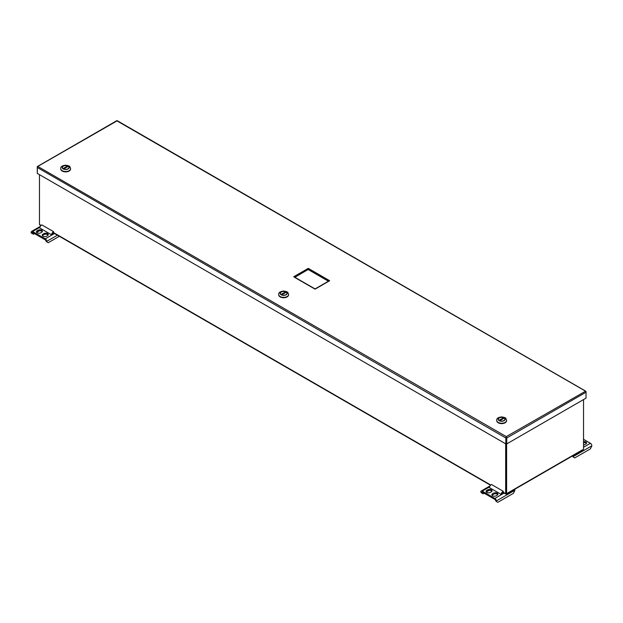 <?xml version="1.0" encoding="UTF-8"?>
<svg xmlns="http://www.w3.org/2000/svg" width="623" height="623" viewBox="0 0 623 623"><rect width="100%" height="100%" fill="white"/><g stroke="black" fill="none" stroke-linecap="round" stroke-linejoin="round"><path stroke-width="0.93" d="M503.197 492.201L506.141 493.907L506.616 493.634L506.149 493.361L506.141 493.907L582.567 449.783M505.674 443.817L505.674 493.634L506.141 493.907M40.433 225.028L39.467 224.467L39.467 174.65M506.141 493.361L506.141 443.903L506.149 493.361L505.674 493.634M583.533 399.577L583.533 449.222M506.616 443.911L506.616 493.634M496.352 500.947A2.064 1.191 -120 0 0 494.888 498.423L482.241 491.119A2.064 1.191 -120 0 0 481.205 491.01A2.064 1.191 -120 0 0 480.777 491.96L481.634 492.995L481.634 492.45A0.857 0.491 60 0 1 482.241 492.108L494.888 499.412A0.857 0.491 60 0 1 495.495 500.456L496.352 501.492L496.352 500.947L514.902 490.239A2.064 1.191 -120 0 0 514.715 489.296M514.902 490.239L513.445 493.307L497.808 502.333L496.352 501.492M493.587 493.19A2.508 1.448 180 0 1 496.329 492.871A2.508 1.448 180 0 1 497.878 494.21A2.508 1.448 180 0 1 497.138 495.238L496.181 495.791A2.508 1.448 180 0 1 493.447 496.103A2.508 1.448 180 0 1 491.897 494.763A2.508 1.448 180 0 1 492.629 493.743L493.587 493.19L493.587 494.179A2.508 1.448 180 0 1 497.722 494.709M491.298 491.866L490.34 492.419A2.508 1.448 180 0 1 487.607 492.731A2.508 1.448 180 0 1 486.057 491.391A2.508 1.448 180 0 1 486.789 490.371L487.747 489.818A2.508 1.448 180 0 1 490.488 489.499A2.508 1.448 180 0 1 492.038 490.838A2.508 1.448 180 0 1 491.298 491.866M501.912 493.852A2.142 1.238 120 0 1 503.244 492.178L503.244 491.274L491.485 484.484A3.24 1.869 120 0 0 489.312 487.552L501.063 494.335L503.244 493.081L502.597 492.707M492.045 495.262A2.508 1.448 180 0 1 492.629 494.732L492.629 493.743M493.587 494.179L492.629 494.732M491.882 491.337A2.508 1.448 180 0 0 487.747 490.807L486.789 491.36L486.789 490.371M486.205 491.89A2.508 1.448 180 0 1 486.789 491.36M489.024 490.41L486.283 491.991M484.164 493.214L483.098 493.837L481.634 492.995M503.244 491.274A3.24 1.869 120 0 0 501.063 494.335M46.725 241.358A2.064 1.191 -120 0 0 45.261 238.827L32.606 231.522A2.064 1.191 -120 0 0 31.578 231.421A2.064 1.191 -120 0 0 31.15 232.371L31.15 232.909L32.007 233.399L32.007 232.862A0.857 0.491 60 0 1 32.606 232.511L45.261 239.816A0.857 0.491 60 0 1 45.868 240.867L46.725 241.895L46.725 241.358L57.425 235.183M59.349 236.296L48.181 242.736L46.725 241.895M43.96 233.594A2.508 1.448 180 0 1 46.694 233.282A2.508 1.448 180 0 1 48.244 234.622A2.508 1.448 180 0 1 47.512 235.65L46.554 236.203A2.508 1.448 180 0 1 43.82 236.514A2.508 1.448 180 0 1 42.271 235.175A2.508 1.448 180 0 1 43.003 234.147L43.96 233.594L43.96 234.583A2.508 1.448 180 0 1 48.096 235.12M41.671 232.278L40.713 232.831A2.508 1.448 180 0 1 37.98 233.142A2.508 1.448 180 0 1 36.43 231.803A2.508 1.448 180 0 1 37.162 230.783L38.12 230.23A2.508 1.448 180 0 1 40.861 229.91A2.508 1.448 180 0 1 42.411 231.25A2.508 1.448 180 0 1 41.671 232.278M52.285 234.256A2.142 1.238 120 0 1 53.609 232.581L53.609 231.686L41.858 224.895A3.24 1.869 120 0 0 39.685 227.956L51.436 234.746L53.609 233.493L52.971 233.119M42.419 235.673A2.508 1.448 180 0 1 43.003 235.136L43.003 234.147M43.96 234.583L43.003 235.136M42.255 231.748A2.508 1.448 180 0 0 38.12 231.219L37.162 231.772L37.162 230.783M36.578 232.301A2.508 1.448 180 0 1 37.162 231.772M39.397 230.821L36.656 232.402M34.538 233.625L33.463 234.248L32.007 233.399M53.609 231.686A3.24 1.869 120 0 0 51.436 234.746M583.533 439.324L590.394 443.28A2.064 1.191 60 0 1 591.85 445.811L590.394 448.879L574.756 457.905L573.3 457.064L573.3 456.527L591.85 445.811M573.105 455.584A2.064 1.191 60 0 1 573.3 456.527M583.533 441.59A2.508 1.448 180 0 1 586.57 443.008A2.508 1.448 180 0 1 585.838 444.028L584.88 444.581A2.508 1.448 180 0 1 583.533 444.986M583.533 442.579A2.508 1.448 180 0 1 586.422 443.498M573.3 457.064L572.444 456.028A0.857 0.491 -120 0 0 572.436 455.974M506.297 437.735L506.297 436.606L585.558 391.182L117.007 120.909L37.746 166.427A1.012 0.584 120 0 0 37.279 167.478L37.279 173.389L505.829 443.903L505.829 437.985L506.748 437.992L505.829 437.985A1.012 0.584 120 0 1 506.297 436.941L506.297 437.735L506.297 436.941A1.012 0.584 60 0 1 506.764 437.985L506.764 443.903L586.041 398.136L586.025 392.21L586.025 398.144M293.651 276.791L308.245 268.357L329.653 280.724L315.059 289.15L294.578 277.328M308.245 268.357L308.245 269.44L328.531 281.144M329.653 280.724L328.726 281.261M294.889 277.282L308.245 269.44L294.772 277.212M308.245 269.572L328.414 281.214M506.297 436.606L37.746 166.427A1.012 0.584 -120 0 0 37.489 166.473L116.75 120.714A1.012 0.584 -120 0 1 117.007 120.667L117.007 120.667A1.012 0.584 -60 0 1 117.264 120.714L585.815 391.221A1.012 0.584 -60 0 1 586.025 391.688L586.041 392.217M506.764 437.985L586.025 392.225A1.012 0.584 60 0 0 585.558 391.182A1.012 0.584 -60 0 1 585.815 391.221M37.489 166.473A1.012 0.584 -120 0 0 37.279 166.933L37.279 166.948M506.748 437.992L506.748 443.911L505.829 443.903M37.279 173.389L37.38 167.011M505.829 437.985L37.279 167.478L37.263 166.941M70.617 168.708A4.953 2.858 180 0 1 70.617 168.771A4.953 2.858 180 0 1 67.557 171.418A4.953 2.858 180 0 1 62.16 170.795A4.953 2.858 180 0 1 60.704 168.771A4.953 2.858 180 0 1 60.704 168.708M68.078 166.068A3.427 1.978 0 0 0 64.893 165.547A3.427 1.978 0 0 0 62.238 167.47A3.427 1.978 0 0 0 65.664 169.448A3.427 1.978 0 0 0 69.083 167.47A3.427 1.978 0 0 0 68.078 166.068M62.954 168.81L63.071 168.607A3.247 1.877 180 0 1 63.367 166.146A3.247 1.877 180 0 1 67.627 165.975L68.25 166.333A3.247 1.877 180 0 1 67.954 168.794A3.247 1.877 180 0 1 63.694 168.965L63.577 169.168M68.366 166.403A3.411 1.97 180 0 1 69.075 167.603A3.411 1.97 180 0 1 69.075 167.626L69.075 167.603M62.245 167.603L62.245 167.626A3.411 1.97 180 0 1 62.245 167.603A3.411 1.97 180 0 1 63.25 166.209A3.411 1.97 180 0 1 63.305 166.177M67.011 166.325L67.634 166.684L64.309 168.607L63.686 168.249L67.011 166.325L67.011 167.05M63.071 168.607L63.694 168.965M67.627 165.975L68.25 166.333M60.774 169.238A4.898 2.827 0 0 0 62.199 171.052A4.898 2.827 0 0 0 67.385 171.699A4.898 2.827 0 0 0 70.547 169.238M288.613 294.57A4.953 2.858 180 0 1 288.62 294.632A4.953 2.858 180 0 1 285.56 297.28A4.953 2.858 180 0 1 280.155 296.657A4.953 2.858 180 0 1 278.707 294.632A4.953 2.858 180 0 1 278.707 294.57M286.082 291.93A3.427 1.978 0 0 0 282.889 291.408A3.427 1.978 0 0 0 280.241 293.332A3.427 1.978 0 0 0 283.66 295.31A3.427 1.978 0 0 0 287.086 293.332A3.427 1.978 0 0 0 286.082 291.93M280.957 294.671L281.074 294.469A3.247 1.877 180 0 1 281.362 292.008A3.247 1.877 180 0 1 285.63 291.837L286.245 292.195A3.247 1.877 180 0 1 285.957 294.656A3.247 1.877 180 0 1 281.697 294.827L281.58 295.029M286.37 292.265A3.411 1.97 180 0 1 287.078 293.464A3.411 1.97 180 0 1 287.078 293.495M280.249 293.495A3.411 1.97 180 0 1 280.249 293.464A3.411 1.97 180 0 1 281.246 292.07A3.411 1.97 180 0 1 281.308 292.039M285.015 292.187L285.638 292.553L282.305 294.477L281.682 294.111L285.015 292.187L285.015 292.911M281.074 294.469L281.697 294.827M285.63 291.837L286.245 292.195M278.769 295.1A4.898 2.827 0 0 0 280.194 296.914A4.898 2.827 0 0 0 285.389 297.56A4.898 2.827 0 0 0 288.55 295.1M506.616 420.432A4.953 2.858 180 0 1 506.616 420.494A4.953 2.858 180 0 1 503.563 423.142A4.953 2.858 180 0 1 498.159 422.519A4.953 2.858 180 0 1 496.71 420.494A4.953 2.858 180 0 1 496.71 420.432M504.085 417.792A3.427 1.978 0 0 0 500.892 417.27A3.427 1.978 0 0 0 498.236 419.193A3.427 1.978 0 0 0 501.663 421.171A3.427 1.978 0 0 0 505.089 419.193A3.427 1.978 0 0 0 504.085 417.792M498.961 420.533L499.078 420.33A3.247 1.877 180 0 1 499.366 417.869A3.247 1.877 180 0 1 503.625 417.698L504.248 418.056A3.247 1.877 180 0 1 503.96 420.517A3.247 1.877 180 0 1 499.701 420.689L499.584 420.891M504.365 418.126A3.411 1.97 180 0 1 505.074 419.326A3.411 1.97 180 0 1 505.074 419.357L505.074 419.326M498.252 419.326L498.252 419.349A3.411 1.97 180 0 1 498.252 419.326A3.411 1.97 180 0 1 499.249 417.932A3.411 1.97 180 0 1 499.311 417.901M503.018 418.049L503.641 418.415L500.308 420.338L499.685 419.972L503.018 418.049L503.018 418.773M499.078 420.33L499.701 420.689M503.625 417.698L504.248 418.056M496.772 420.961A4.898 2.827 0 0 0 498.198 422.776A4.898 2.827 0 0 0 503.392 423.422A4.898 2.827 0 0 0 506.554 420.961M39.467 224.467L41.141 225.44M53.562 232.613L490.768 485.029M504.428 492.91L494.888 498.423M489.514 486.913L482.241 491.119M482.241 492.108L481.634 492.45M487.747 490.807L487.747 489.818M54.801 233.321L45.261 238.827M39.888 227.325L32.606 231.522M32.606 232.511L32.007 232.862M38.12 231.219L38.12 230.23M583.533 447.244L590.394 443.28M70.617 168.638C69.55 166.115 70.609 166.146 65.688 165.173C62.152 165.593 60.493 166.746 60.704 168.638A4.953 2.858 0 0 0 62.16 170.663A4.953 2.858 0 0 0 67.557 171.278A4.953 2.858 0 0 0 70.617 168.638L70.617 168.771M63.172 168.911A3.52 2.033 0 0 0 69.067 167.992A3.52 2.033 0 0 0 64.745 165.508A3.52 2.033 0 0 0 63.172 168.911M288.62 294.5C287.546 291.977 288.613 292.008 283.683 291.034C280.155 291.455 278.497 292.608 278.707 294.5A4.953 2.858 0 0 0 280.155 296.525A4.953 2.858 0 0 0 285.56 297.14A4.953 2.858 0 0 0 288.62 294.5L288.62 294.632M281.168 294.772A3.52 2.033 0 0 0 287.063 293.861A3.52 2.033 0 0 0 282.749 291.369A3.52 2.033 0 0 0 281.168 294.772M506.616 420.361C505.549 417.846 506.608 417.869 501.686 416.896C498.151 417.317 496.492 418.469 496.71 420.361A4.953 2.858 0 0 0 498.159 422.386A4.953 2.858 0 0 0 503.563 423.001A4.953 2.858 0 0 0 506.616 420.361L506.616 420.494M499.171 420.634A3.52 2.033 0 0 0 505.066 419.723A3.52 2.033 0 0 0 500.752 417.231A3.52 2.033 0 0 0 499.171 420.634M39.802 225.004L40.931 225.658M53.298 232.8L490.558 485.247M502.932 492.388L505.759 494.023M506.53 494.023L583.198 449.759M481.205 491.01L490.036 485.917M31.578 231.421L40.409 226.32M294.305 276.947L315.059 288.924L328.999 280.88"/></g></svg>
